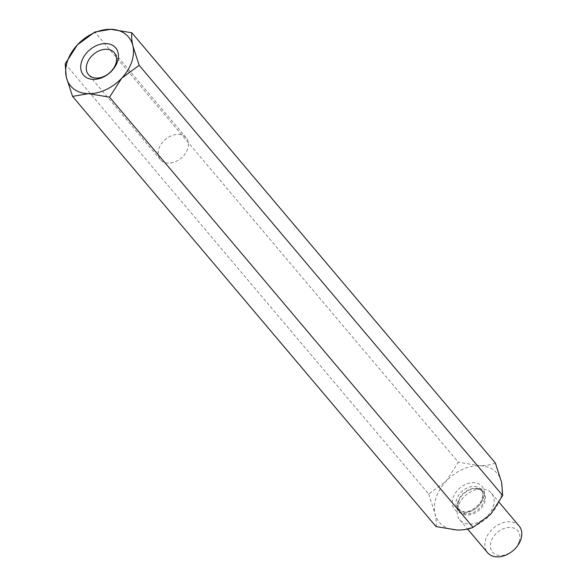 <?xml version="1.0" encoding="UTF-8"?>
<svg xmlns="http://www.w3.org/2000/svg" width="586" height="586" viewBox="0 0 586 586"><rect width="100%" height="100%" fill="white"/><g stroke="black" fill="none" stroke-linecap="round" stroke-linejoin="round"><path stroke-width="0.44" stroke-dasharray="2.93 2.2" d="M65.2 63.83L428.688 494.02L446.122 481.209L458.333 462.208L94.844 32.018M436.035 526.58C436.526 523.452 436.174 519.057 434.973 513.395L428.688 494.02M495.324 462.955C491.178 464.779 485.882 465.687 479.443 465.68L458.333 462.208M519.152 541.786A16.54 11.954 -40.2 0 0 502.392 529.195A16.54 11.954 -40.2 0 0 493.969 553.521A16.54 11.954 -40.2 0 0 519.152 541.786M519.115 525.979A20.671 14.943 -40.2 0 0 493.676 527.905A20.671 14.943 -40.2 0 0 487.537 552.664M493.104 506.89A20.671 14.943 -40.2 0 0 491.42 493.2A20.671 14.943 -40.2 0 0 482.381 489.01A20.671 14.943 -40.2 0 0 457.219 510.274A20.671 14.943 -40.2 0 0 459.834 519.885A20.671 14.943 -40.2 0 0 477.597 522.566A20.671 14.943 -40.2 0 0 493.104 506.89M490.475 514.515A37.9 27.403 -40.2 0 0 501.616 482.329A37.9 27.403 139.8 0 0 479.443 465.68A37.9 27.403 -40.2 0 0 446.122 481.209A37.9 27.403 -40.2 0 0 434.973 513.395A37.9 27.403 -40.2 0 0 457.153 530.052A37.9 27.403 -40.2 0 0 490.475 514.515M168.343 163.15A16.943 12.247 139.8 0 1 160.381 159.7A16.943 12.247 139.8 0 1 161.516 143.636A16.943 12.247 139.8 0 1 178.305 134.37A16.943 12.247 139.8 0 1 186.267 137.827A16.943 12.247 139.8 0 1 185.132 153.884A16.943 12.247 139.8 0 1 168.343 163.15M483.443 498.173A17.917 12.951 -40.2 0 0 465.284 484.534A17.917 12.951 -40.2 0 0 456.157 510.889A17.917 12.951 -40.2 0 0 483.443 498.173M482.344 499.58A15.163 10.958 -40.2 0 0 481.106 489.537A15.163 10.958 -40.2 0 0 462.449 490.943A15.163 10.958 -40.2 0 0 457.944 509.102A15.163 10.958 -40.2 0 0 470.976 511.065A15.163 10.958 -40.2 0 0 482.344 499.58M458.523 501.572A15.529 11.229 139.8 0 1 476.726 488.673A15.529 11.229 139.8 0 1 484.783 502.107A15.529 11.229 139.8 0 1 468.654 514.969A15.529 11.229 139.8 0 1 457.827 504.641A15.529 11.229 139.8 0 1 458.523 501.572M483.853 501.367A15.163 10.958 -40.2 0 0 482.622 491.324A15.163 10.958 -40.2 0 0 463.966 492.738A15.163 10.958 -40.2 0 0 459.461 510.897A15.163 10.958 -40.2 0 0 472.484 512.86A15.163 10.958 -40.2 0 0 483.853 501.367M482.381 489.01L476.726 488.673L482.622 491.324L481.106 489.537C482.813 490.709 483.135 493.771 482.066 498.723C479.289 507.916 466.324 513.219 463.87 511.761L457.944 509.102L459.461 510.897L457.827 504.641L457.219 510.274M459.834 519.885L467.569 529.041M491.42 493.2L499.191 502.4M186.267 137.827L114.365 52.733M160.381 159.7L88.479 74.605"/><path stroke-width="0.88" d="M139.19 65.324L121.756 78.143A37.9 27.403 139.8 0 0 132.905 45.95C131.704 40.295 131.352 35.9 131.843 32.765L110.725 29.3A37.9 27.403 139.8 0 1 132.905 45.95L139.19 65.324L502.678 495.514L490.475 514.515L473.034 527.327C468.888 529.151 463.592 530.059 457.153 530.052L436.035 526.58L72.554 96.39L66.262 77.022L65.2 63.83L77.403 44.836L94.844 32.018L110.725 29.3A37.9 27.403 139.8 0 0 77.403 44.836A37.9 27.403 139.8 0 0 66.262 77.022A37.9 27.403 139.8 0 0 88.435 93.672L72.554 96.39M109.545 97.137L88.435 93.672A37.9 27.403 139.8 0 0 121.756 78.143L109.545 97.137L473.034 527.327M131.843 32.765L495.324 462.955L501.616 482.329L502.678 495.514M467.569 529.041L487.537 552.664A20.671 14.943 -40.2 0 0 505.3 555.345A20.671 14.943 -40.2 0 0 520.8 539.669A20.671 14.943 -40.2 0 0 519.115 525.979L499.191 502.4M81.762 61.127A21.081 15.236 139.8 0 1 113.86 46.162A21.081 15.236 139.8 0 1 103.121 77.169A21.081 15.236 139.8 0 1 81.762 61.127M115.75 63.955A16.943 12.247 -40.2 0 0 114.365 52.733A16.943 12.247 -40.2 0 0 106.41 49.275A16.943 12.247 -40.2 0 0 87.102 63.376A16.943 12.247 -40.2 0 0 88.479 74.605A16.943 12.247 -40.2 0 0 103.041 76.803A16.943 12.247 -40.2 0 0 115.75 63.955"/></g></svg>
